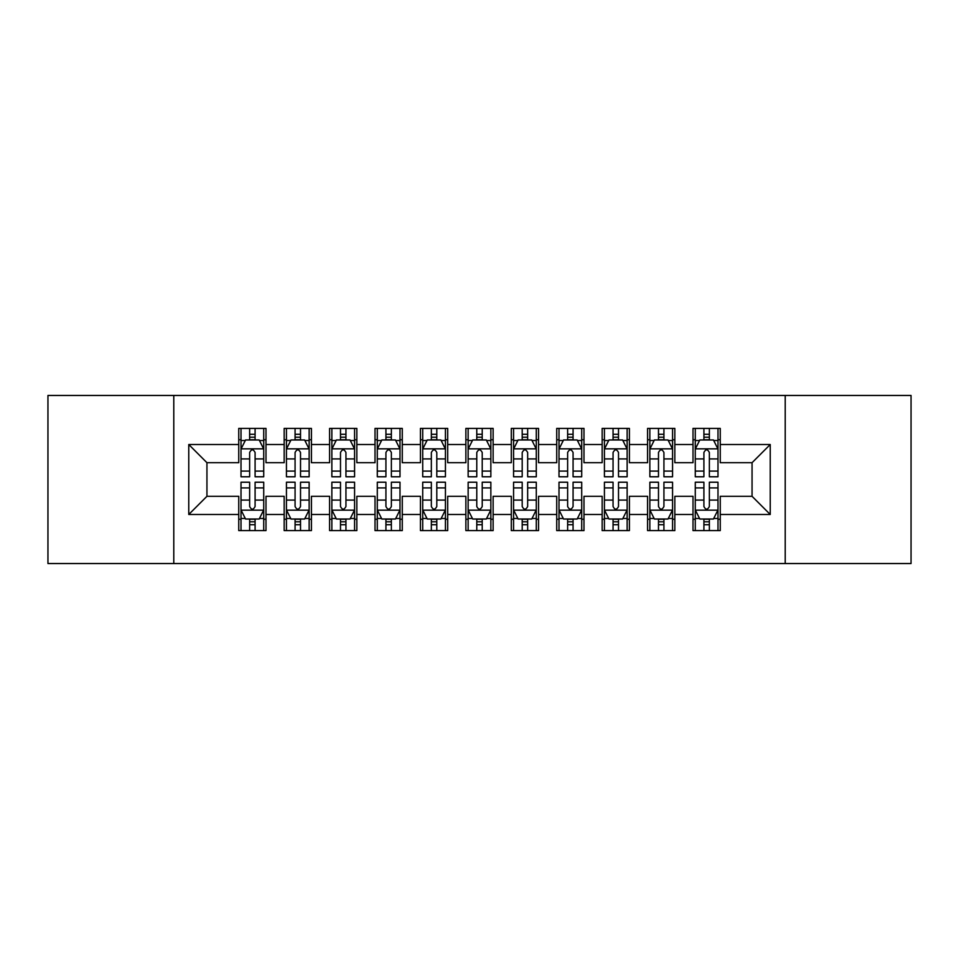 <?xml version="1.0" encoding="UTF-8"?>
<svg xmlns="http://www.w3.org/2000/svg" width="959" height="959" viewBox="0 0 959 959"><rect width="100%" height="100%" fill="white"/><g stroke="black" fill="none" stroke-linecap="round" stroke-linejoin="round"><path stroke-width="1.44" d="M785.217 563.544L911.05 563.544L911.05 395.456L785.217 395.456L785.217 563.544L173.783 563.544L173.783 395.456L47.95 395.456L47.95 563.544L173.783 563.544M785.217 395.456L173.783 395.456M188.767 514.48L188.767 444.52L238.743 444.52L238.743 462.694L206.94 462.694L206.94 496.306L188.767 514.48L238.743 514.48L238.743 530.603L265.991 530.603L265.991 514.48L284.164 514.48L284.164 530.603L311.423 530.603L311.423 514.48L329.596 514.48L329.596 530.603L356.844 530.603L356.844 514.48L375.017 514.48L375.017 530.603L402.277 530.603L402.277 514.48L420.45 514.48L420.45 530.603L447.697 530.603L447.697 514.48L465.87 514.48L465.87 530.603L493.13 530.603L493.13 514.48L511.303 514.48L511.303 530.603L538.55 530.603L538.55 514.48L556.723 514.48L556.723 530.603L583.983 530.603L583.983 514.48L602.156 514.48L602.156 530.603L629.404 530.603L629.404 514.48L647.577 514.48L647.577 530.603L674.836 530.603L674.836 514.48L693.009 514.48L693.009 530.603L720.257 530.603L720.257 496.306L752.06 496.306L752.06 462.694L720.257 462.694L720.257 444.52L770.233 444.52L770.233 514.48L720.257 514.48M720.257 444.52L720.257 428.397L693.009 428.397L693.009 444.52L674.836 444.52L674.836 428.397L647.577 428.397L647.577 444.52L629.404 444.52L629.404 428.397L602.156 428.397L602.156 444.52L583.983 444.52L583.983 428.397L556.723 428.397L556.723 444.52L538.55 444.52L538.55 428.397L511.303 428.397L511.303 444.52L493.13 444.52L493.13 428.397L465.87 428.397L465.87 444.52L447.697 444.52L447.697 428.397L420.45 428.397L420.45 444.52L402.277 444.52L402.277 428.397L375.017 428.397L375.017 444.52L356.844 444.52L356.844 428.397L329.596 428.397L329.596 444.52L311.423 444.52L311.423 428.397L284.164 428.397L284.164 444.52L265.991 444.52L265.991 428.397L238.743 428.397L238.743 444.52M674.836 514.48L674.836 496.306L693.009 496.306L693.009 514.48M770.233 444.52L752.06 462.694M629.404 514.48L629.404 496.306L647.577 496.306L647.577 514.48M693.009 444.52L693.009 462.694L674.836 462.694L674.836 444.52M583.983 514.48L583.983 496.306L602.156 496.306L602.156 514.48M647.577 444.52L647.577 462.694L629.404 462.694L629.404 444.52M538.55 514.48L538.55 496.306L556.723 496.306L556.723 514.48M602.156 444.52L602.156 462.694L583.983 462.694L583.983 444.52M493.13 514.48L493.13 496.306L511.303 496.306L511.303 514.48M556.723 444.52L556.723 462.694L538.55 462.694L538.55 444.52M447.697 514.48L447.697 496.306L465.87 496.306L465.87 514.48M511.303 444.52L511.303 462.694L493.13 462.694L493.13 444.52M402.277 514.48L402.277 496.306L420.45 496.306L420.45 514.48M465.87 444.52L465.87 462.694L447.697 462.694L447.697 444.52M356.844 514.48L356.844 496.306L375.017 496.306L375.017 514.48M420.45 444.52L420.45 462.694L402.277 462.694L402.277 444.52M311.423 514.48L311.423 496.306L329.596 496.306L329.596 514.48M375.017 444.52L375.017 462.694L356.844 462.694L356.844 444.52M265.991 514.48L265.991 496.306L284.164 496.306L284.164 514.48M329.596 444.52L329.596 462.694L311.423 462.694L311.423 444.52M206.94 496.306L238.743 496.306L238.743 514.48M284.164 444.52L284.164 462.694L265.991 462.694L265.991 444.52M693.009 439.749L695.275 439.749M717.991 439.749L720.257 439.749M647.577 439.749L649.854 439.749M672.559 439.749L674.836 439.749M602.156 439.749L604.422 439.749M627.138 439.749L629.404 439.749M556.723 439.749L559.001 439.749M581.705 439.749L583.983 439.749M511.303 439.749L513.568 439.749M536.285 439.749L538.55 439.749M465.87 439.749L468.148 439.749M490.852 439.749L493.13 439.749M420.45 439.749L422.715 439.749M445.432 439.749L447.697 439.749M375.017 439.749L377.295 439.749M399.999 439.749L402.277 439.749M329.596 439.749L331.862 439.749M354.578 439.749L356.844 439.749M284.164 439.749L286.441 439.749M309.146 439.749L311.423 439.749M238.743 439.749L241.009 439.749M263.725 439.749L265.991 439.749M238.743 519.251L241.009 519.251M263.725 519.251L265.991 519.251M284.164 519.251L286.441 519.251M309.146 519.251L311.423 519.251M329.596 519.251L331.862 519.251M354.578 519.251L356.844 519.251M375.017 519.251L377.295 519.251M399.999 519.251L402.277 519.251M420.45 519.251L422.715 519.251M445.432 519.251L447.697 519.251M465.87 519.251L468.148 519.251M490.852 519.251L493.13 519.251M511.303 519.251L513.568 519.251M536.285 519.251L538.55 519.251M556.723 519.251L559.001 519.251M581.705 519.251L583.983 519.251M602.156 519.251L604.422 519.251M627.138 519.251L629.404 519.251M647.577 519.251L649.854 519.251M672.559 519.251L674.836 519.251M693.009 519.251L695.275 519.251M717.991 519.251L720.257 519.251M188.767 444.52L206.94 462.694M752.06 496.306L770.233 514.48M255.094 434.295L249.64 434.295M263.725 471.085L255.094 471.085L255.094 476.779L263.725 476.779L263.725 449.064L259.182 439.977L245.552 439.977L241.009 449.064L241.009 476.779L249.64 476.779L249.64 471.085L241.009 471.085M241.009 449.064L241.009 428.397M263.725 449.064L263.725 428.397M249.64 439.977L249.64 428.397M255.094 428.397L255.094 439.977M255.094 471.085L255.094 452.468C253.284 448.968 251.462 448.968 249.64 452.468L249.64 471.085M255.094 439.749L249.64 439.749M249.64 524.705L255.094 524.705M241.009 487.915L249.64 487.915L249.64 482.221L241.009 482.221L241.009 509.936L245.552 519.023L259.182 519.023L263.725 509.936L263.725 482.221L255.094 482.221L255.094 487.915L263.725 487.915M263.725 509.936L263.725 530.603M241.009 509.936L241.009 530.603M255.094 519.023L255.094 530.603M249.64 530.603L249.64 519.023M249.64 487.915L249.64 506.532C251.462 510.032 253.272 510.032 255.094 506.532L255.094 487.915M249.64 519.251L255.094 519.251M300.515 434.295L295.072 434.295M309.146 471.085L300.515 471.085L300.515 476.779L309.146 476.779L309.146 449.064L304.614 439.977L290.985 439.977L286.441 449.064L286.441 476.779L295.072 476.779L295.072 471.085L286.441 471.085M286.441 449.064L286.441 428.397M309.146 449.064L309.146 428.397M295.072 439.977L295.072 428.397M300.515 428.397L300.515 439.977M300.515 471.085L300.515 452.468C298.705 448.968 296.894 448.968 295.072 452.468L295.072 471.085M300.515 439.749L295.072 439.749M345.947 434.295L340.493 434.295M354.578 471.085L345.947 471.085L345.947 476.779L354.578 476.779L354.578 449.064L350.035 439.977L336.405 439.977L331.862 449.064L331.862 476.779L340.493 476.779L340.493 471.085L331.862 471.085M331.862 449.064L331.862 428.397M354.578 449.064L354.578 428.397M340.493 439.977L340.493 428.397M345.947 428.397L345.947 439.977M345.947 471.085L345.947 452.468C344.137 448.968 342.315 448.968 340.493 452.468L340.493 471.085M345.947 439.749L340.493 439.749M295.072 524.705L300.515 524.705M286.441 487.915L295.072 487.915L295.072 482.221L286.441 482.221L286.441 509.936L290.985 519.023L304.614 519.023L309.146 509.936L309.146 482.221L300.515 482.221L300.515 487.915L309.146 487.915M309.146 509.936L309.146 530.603M286.441 509.936L286.441 530.603M300.515 519.023L300.515 530.603M295.072 530.603L295.072 519.023M295.072 487.915L295.072 506.532C296.882 510.032 298.705 510.032 300.515 506.532L300.515 487.915M295.072 519.251L300.515 519.251M340.493 524.705L345.947 524.705M331.862 487.915L340.493 487.915L340.493 482.221L331.862 482.221L331.862 509.936L336.405 519.023L350.035 519.023L354.578 509.936L354.578 482.221L345.947 482.221L345.947 487.915L354.578 487.915M354.578 509.936L354.578 530.603M331.862 509.936L331.862 530.603M345.947 519.023L345.947 530.603M340.493 530.603L340.493 519.023M340.493 487.915L340.493 506.532C342.315 510.032 344.125 510.032 345.947 506.532L345.947 487.915M340.493 519.251L345.947 519.251M391.368 434.295L385.926 434.295M399.999 471.085L391.368 471.085L391.368 476.779L399.999 476.779L399.999 449.064L395.456 439.977L381.838 439.977L377.295 449.064L377.295 476.779L385.926 476.779L385.926 471.085L377.295 471.085M377.295 449.064L377.295 428.397M399.999 449.064L399.999 428.397M385.926 439.977L385.926 428.397M391.368 428.397L391.368 439.977M391.368 471.085L391.368 452.468C389.558 448.968 387.736 448.968 385.926 452.468L385.926 471.085M391.368 439.749L385.926 439.749M436.801 434.295L431.346 434.295M445.432 471.085L436.801 471.085L436.801 476.779L445.432 476.779L445.432 449.064L440.888 439.977L427.258 439.977L422.715 449.064L422.715 476.779L431.346 476.779L431.346 471.085L422.715 471.085M422.715 449.064L422.715 428.397M445.432 449.064L445.432 428.397M431.346 439.977L431.346 428.397M436.801 428.397L436.801 439.977M436.801 471.085L436.801 452.468C434.99 448.968 433.168 448.968 431.346 452.468L431.346 471.085M436.801 439.749L431.346 439.749M385.926 524.705L391.368 524.705M377.295 487.915L385.926 487.915L385.926 482.221L377.295 482.221L377.295 509.936L381.838 519.023L395.456 519.023L399.999 509.936L399.999 482.221L391.368 482.221L391.368 487.915L399.999 487.915M399.999 509.936L399.999 530.603M377.295 509.936L377.295 530.603M391.368 519.023L391.368 530.603M385.926 530.603L385.926 519.023M385.926 487.915L385.926 506.532C387.736 510.032 389.558 510.032 391.368 506.532L391.368 487.915M385.926 519.251L391.368 519.251M431.346 524.705L436.801 524.705M422.715 487.915L431.346 487.915L431.346 482.221L422.715 482.221L422.715 509.936L427.258 519.023L440.888 519.023L445.432 509.936L445.432 482.221L436.801 482.221L436.801 487.915L445.432 487.915M445.432 509.936L445.432 530.603M422.715 509.936L422.715 530.603M436.801 519.023L436.801 530.603M431.346 530.603L431.346 519.023M431.346 487.915L431.346 506.532C433.168 510.032 434.978 510.032 436.801 506.532L436.801 487.915M431.346 519.251L436.801 519.251M482.221 434.295L476.779 434.295M490.852 471.085L482.221 471.085L482.221 476.779L490.852 476.779L490.852 449.064L486.309 439.977L472.691 439.977L468.148 449.064L468.148 476.779L476.779 476.779L476.779 471.085L468.148 471.085M468.148 449.064L468.148 428.397M490.852 449.064L490.852 428.397M476.779 439.977L476.779 428.397M482.221 428.397L482.221 439.977M482.221 471.085L482.221 452.468C480.411 448.968 478.589 448.968 476.779 452.468L476.779 471.085M482.221 439.749L476.779 439.749M476.779 524.705L482.221 524.705M468.148 487.915L476.779 487.915L476.779 482.221L468.148 482.221L468.148 509.936L472.691 519.023L486.309 519.023L490.852 509.936L490.852 482.221L482.221 482.221L482.221 487.915L490.852 487.915M490.852 509.936L490.852 530.603M468.148 509.936L468.148 530.603M482.221 519.023L482.221 530.603M476.779 530.603L476.779 519.023M476.779 487.915L476.779 506.532C478.589 510.032 480.411 510.032 482.221 506.532L482.221 487.915M476.779 519.251L482.221 519.251M527.654 434.295L522.199 434.295M536.285 471.085L527.654 471.085L527.654 476.779L536.285 476.779L536.285 449.064L531.742 439.977L518.112 439.977L513.568 449.064L513.568 476.779L522.199 476.779L522.199 471.085L513.568 471.085M513.568 449.064L513.568 428.397M536.285 449.064L536.285 428.397M522.199 439.977L522.199 428.397M527.654 428.397L527.654 439.977M527.654 471.085L527.654 452.468C525.832 448.968 524.022 448.968 522.199 452.468L522.199 471.085M527.654 439.749L522.199 439.749M522.199 524.705L527.654 524.705M513.568 487.915L522.199 487.915L522.199 482.221L513.568 482.221L513.568 509.936L518.112 519.023L531.742 519.023L536.285 509.936L536.285 482.221L527.654 482.221L527.654 487.915L536.285 487.915M536.285 509.936L536.285 530.603M513.568 509.936L513.568 530.603M527.654 519.023L527.654 530.603M522.199 530.603L522.199 519.023M522.199 487.915L522.199 506.532C524.01 510.032 525.832 510.032 527.654 506.532L527.654 487.915M522.199 519.251L527.654 519.251M573.074 434.295L567.632 434.295M581.705 471.085L573.074 471.085L573.074 476.779L581.705 476.779L581.705 449.064L577.162 439.977L563.544 439.977L559.001 449.064L559.001 476.779L567.632 476.779L567.632 471.085L559.001 471.085M559.001 449.064L559.001 428.397M581.705 449.064L581.705 428.397M567.632 439.977L567.632 428.397M573.074 428.397L573.074 439.977M573.074 471.085L573.074 452.468C571.264 448.968 569.442 448.968 567.632 452.468L567.632 471.085M573.074 439.749L567.632 439.749M567.632 524.705L573.074 524.705M559.001 487.915L567.632 487.915L567.632 482.221L559.001 482.221L559.001 509.936L563.544 519.023L577.162 519.023L581.705 509.936L581.705 482.221L573.074 482.221L573.074 487.915L581.705 487.915M581.705 509.936L581.705 530.603M559.001 509.936L559.001 530.603M573.074 519.023L573.074 530.603M567.632 530.603L567.632 519.023M567.632 487.915L567.632 506.532C569.442 510.032 571.264 510.032 573.074 506.532L573.074 487.915M567.632 519.251L573.074 519.251M618.507 434.295L613.053 434.295M627.138 471.085L618.507 471.085L618.507 476.779L627.138 476.779L627.138 449.064L622.595 439.977L608.965 439.977L604.422 449.064L604.422 476.779L613.053 476.779L613.053 471.085L604.422 471.085M604.422 449.064L604.422 428.397M627.138 449.064L627.138 428.397M613.053 439.977L613.053 428.397M618.507 428.397L618.507 439.977M618.507 471.085L618.507 452.468C616.685 448.968 614.875 448.968 613.053 452.468L613.053 471.085M618.507 439.749L613.053 439.749M613.053 524.705L618.507 524.705M604.422 487.915L613.053 487.915L613.053 482.221L604.422 482.221L604.422 509.936L608.965 519.023L622.595 519.023L627.138 509.936L627.138 482.221L618.507 482.221L618.507 487.915L627.138 487.915M627.138 509.936L627.138 530.603M604.422 509.936L604.422 530.603M618.507 519.023L618.507 530.603M613.053 530.603L613.053 519.023M613.053 487.915L613.053 506.532C614.863 510.032 616.685 510.032 618.507 506.532L618.507 487.915M613.053 519.251L618.507 519.251M663.928 434.295L658.485 434.295M672.559 471.085L663.928 471.085L663.928 476.779L672.559 476.779L672.559 449.064L668.015 439.977L654.386 439.977L649.854 449.064L649.854 476.779L658.485 476.779L658.485 471.085L649.854 471.085M649.854 449.064L649.854 428.397M672.559 449.064L672.559 428.397M658.485 439.977L658.485 428.397M663.928 428.397L663.928 439.977M663.928 471.085L663.928 452.468C662.118 448.968 660.295 448.968 658.485 452.468L658.485 471.085M663.928 439.749L658.485 439.749M658.485 524.705L663.928 524.705M649.854 487.915L658.485 487.915L658.485 482.221L649.854 482.221L649.854 509.936L654.386 519.023L668.015 519.023L672.559 509.936L672.559 482.221L663.928 482.221L663.928 487.915L672.559 487.915M672.559 509.936L672.559 530.603M649.854 509.936L649.854 530.603M663.928 519.023L663.928 530.603M658.485 530.603L658.485 519.023M658.485 487.915L658.485 506.532C660.295 510.032 662.106 510.032 663.928 506.532L663.928 487.915M658.485 519.251L663.928 519.251M709.36 434.295L703.906 434.295M717.991 471.085L709.36 471.085L709.36 476.779L717.991 476.779L717.991 449.064L713.448 439.977L699.818 439.977L695.275 449.064L695.275 476.779L703.906 476.779L703.906 471.085L695.275 471.085M695.275 449.064L695.275 428.397M717.991 449.064L717.991 428.397M703.906 439.977L703.906 428.397M709.36 428.397L709.36 439.977M709.36 471.085L709.36 452.468C707.538 448.968 705.728 448.968 703.906 452.468L703.906 471.085M709.36 439.749L703.906 439.749M703.906 524.705L709.36 524.705M695.275 487.915L703.906 487.915L703.906 482.221L695.275 482.221L695.275 509.936L699.818 519.023L713.448 519.023L717.991 509.936L717.991 482.221L709.36 482.221L709.36 487.915L717.991 487.915M717.991 509.936L717.991 530.603M695.275 509.936L695.275 530.603M709.36 519.023L709.36 530.603M703.906 530.603L703.906 519.023M703.906 487.915L703.906 506.532C705.716 510.032 707.538 510.032 709.36 506.532L709.36 487.915M703.906 519.251L709.36 519.251M263.617 448.836L241.129 448.836M241.009 440.529L245.276 440.529M259.457 440.529L263.725 440.529M249.64 458.905L241.009 458.905M263.725 458.905L255.094 458.905M255.094 437.196L249.64 437.196M241.129 510.164L263.617 510.164M263.725 518.471L259.457 518.471M245.276 518.471L241.009 518.471M255.094 500.095L263.725 500.095M241.009 500.095L249.64 500.095M249.64 521.804L255.094 521.804M309.038 448.836L286.549 448.836M286.441 440.529L290.709 440.529M304.878 440.529L309.146 440.529M295.072 458.905L286.441 458.905M309.146 458.905L300.515 458.905M300.515 437.196L295.072 437.196M354.458 448.836L331.982 448.836M331.862 440.529L336.129 440.529M350.311 440.529L354.578 440.529M340.493 458.905L331.862 458.905M354.578 458.905L345.947 458.905M345.947 437.196L340.493 437.196M286.549 510.164L309.038 510.164M309.146 518.471L304.878 518.471M290.709 518.471L286.441 518.471M300.515 500.095L309.146 500.095M286.441 500.095L295.072 500.095M295.072 521.804L300.515 521.804M331.982 510.164L354.458 510.164M354.578 518.471L350.311 518.471M336.129 518.471L331.862 518.471M345.947 500.095L354.578 500.095M331.862 500.095L340.493 500.095M340.493 521.804L345.947 521.804M399.891 448.836L377.402 448.836M377.295 440.529L381.562 440.529M395.731 440.529L399.999 440.529M385.926 458.905L377.295 458.905M399.999 458.905L391.368 458.905M391.368 437.196L385.926 437.196M445.312 448.836L422.835 448.836M422.715 440.529L426.983 440.529M441.164 440.529L445.432 440.529M431.346 458.905L422.715 458.905M445.432 458.905L436.801 458.905M436.801 437.196L431.346 437.196M377.402 510.164L399.891 510.164M399.999 518.471L395.731 518.471M381.562 518.471L377.295 518.471M391.368 500.095L399.999 500.095M377.295 500.095L385.926 500.095M385.926 521.804L391.368 521.804M422.835 510.164L445.312 510.164M445.432 518.471L441.164 518.471M426.983 518.471L422.715 518.471M436.801 500.095L445.432 500.095M422.715 500.095L431.346 500.095M431.346 521.804L436.801 521.804M490.744 448.836L468.256 448.836M468.148 440.529L472.415 440.529M486.585 440.529L490.852 440.529M476.779 458.905L468.148 458.905M490.852 458.905L482.221 458.905M482.221 437.196L476.779 437.196M468.256 510.164L490.744 510.164M490.852 518.471L486.585 518.471M472.415 518.471L468.148 518.471M482.221 500.095L490.852 500.095M468.148 500.095L476.779 500.095M476.779 521.804L482.221 521.804M536.165 448.836L513.688 448.836M513.568 440.529L517.836 440.529M532.017 440.529L536.285 440.529M522.199 458.905L513.568 458.905M536.285 458.905L527.654 458.905M527.654 437.196L522.199 437.196M513.688 510.164L536.165 510.164M536.285 518.471L532.017 518.471M517.836 518.471L513.568 518.471M527.654 500.095L536.285 500.095M513.568 500.095L522.199 500.095M522.199 521.804L527.654 521.804M581.598 448.836L559.109 448.836M559.001 440.529L563.269 440.529M577.438 440.529L581.705 440.529M567.632 458.905L559.001 458.905M581.705 458.905L573.074 458.905M573.074 437.196L567.632 437.196M559.109 510.164L581.598 510.164M581.705 518.471L577.438 518.471M563.269 518.471L559.001 518.471M573.074 500.095L581.705 500.095M559.001 500.095L567.632 500.095M567.632 521.804L573.074 521.804M627.018 448.836L604.542 448.836M604.422 440.529L608.689 440.529M622.87 440.529L627.138 440.529M613.053 458.905L604.422 458.905M627.138 458.905L618.507 458.905M618.507 437.196L613.053 437.196M604.542 510.164L627.018 510.164M627.138 518.471L622.87 518.471M608.689 518.471L604.422 518.471M618.507 500.095L627.138 500.095M604.422 500.095L613.053 500.095M613.053 521.804L618.507 521.804M672.451 448.836L649.962 448.836M649.854 440.529L654.122 440.529M668.291 440.529L672.559 440.529M658.485 458.905L649.854 458.905M672.559 458.905L663.928 458.905M663.928 437.196L658.485 437.196M649.962 510.164L672.451 510.164M672.559 518.471L668.291 518.471M654.122 518.471L649.854 518.471M663.928 500.095L672.559 500.095M649.854 500.095L658.485 500.095M658.485 521.804L663.928 521.804M717.871 448.836L695.383 448.836M695.275 440.529L699.543 440.529M713.724 440.529L717.991 440.529M703.906 458.905L695.275 458.905M717.991 458.905L709.36 458.905M709.36 437.196L703.906 437.196M695.383 510.164L717.871 510.164M717.991 518.471L713.724 518.471M699.543 518.471L695.275 518.471M709.36 500.095L717.991 500.095M695.275 500.095L703.906 500.095M703.906 521.804L709.36 521.804"/></g></svg>
